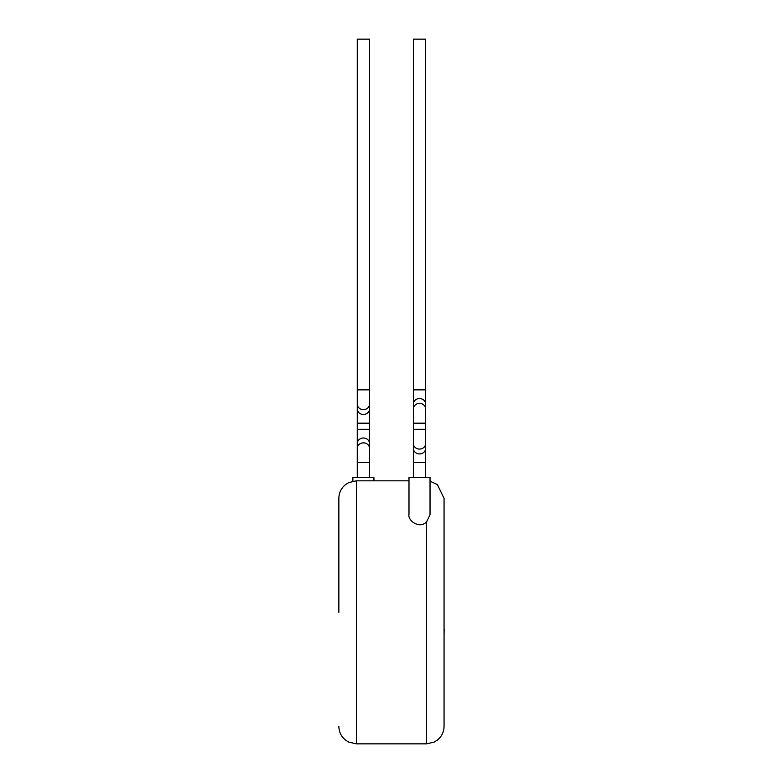 <?xml version="1.0" encoding="UTF-8"?>
<svg xmlns="http://www.w3.org/2000/svg" width="783" height="783" viewBox="0 0 783 783"><rect width="100%" height="100%" fill="white"/><g stroke="black" fill="none" stroke-linecap="round" stroke-linejoin="round"><path stroke-width="1.17" d="M444.059 629.248L444.059 604.505M444.147 629.248L444.059 635.17M425.649 477.532L425.649 462.626L413.375 462.626L413.375 477.532M413.375 462.626L413.375 429.309L425.649 429.309L425.649 39.15L413.375 39.15L413.375 389.856L425.649 389.856M413.375 429.309L413.375 423.172L425.649 423.172M430.033 477.532L408.99 477.532L408.99 514.314C407.473 520.392 419.326 529.396 426.529 521.938L430.033 514.783L430.033 477.532M369.537 477.532L369.537 462.626L357.263 462.626L357.263 477.532M369.537 462.626L369.537 423.172L357.263 423.172L357.263 39.15L369.537 39.15L369.537 389.856L357.263 389.856M369.537 429.309L357.263 429.309L357.263 423.172M373.922 480.821L373.922 477.532L352.879 477.532L352.879 481.173M338.853 612.335L338.853 498.36C338.97 492.742 341.202 488.152 345.528 484.589L348.67 482.612L356.382 480.821L356.382 743.85L348.67 742.059L345.528 740.082C341.202 736.519 338.97 731.929 338.853 726.311M430.033 481.173L437.384 484.589L444.059 498.36L444.059 726.311C443.941 731.929 441.71 736.519 437.384 740.082L434.115 742.118L426.529 743.85L426.529 521.938M413.375 448.395A6.137 5.54 0 0 0 419.512 453.925A6.137 5.54 0 0 0 425.649 448.395L425.649 429.309M413.375 443.54A6.137 5.54 0 0 0 419.512 449.08A6.137 5.54 0 0 0 425.649 443.54M413.375 423.172L413.375 408.941A6.137 5.54 0 0 1 419.512 403.402A6.137 5.54 0 0 1 425.649 408.941M413.375 408.941L413.375 404.087A6.137 5.54 0 0 1 419.512 398.557A6.137 5.54 0 0 1 425.649 404.087M369.537 448.395A6.137 5.54 180 0 0 363.4 442.855A6.137 5.54 180 0 0 357.263 448.395L357.263 429.309M369.537 443.54A6.137 5.54 180 0 0 363.4 438.01A6.137 5.54 180 0 0 357.263 443.54M369.537 423.172L369.537 408.941A6.137 5.54 180 0 1 363.4 414.471A6.137 5.54 180 0 1 357.263 408.941M369.537 408.941L369.537 404.087A6.137 5.54 180 0 1 363.4 409.626A6.137 5.54 180 0 1 357.263 404.087M425.649 462.626L425.649 448.395M357.263 462.626L357.263 448.395M426.529 743.85L356.382 743.85M408.99 480.821L356.382 480.821M369.537 404.087L369.537 389.856M413.375 404.087L413.375 389.856"/></g></svg>
